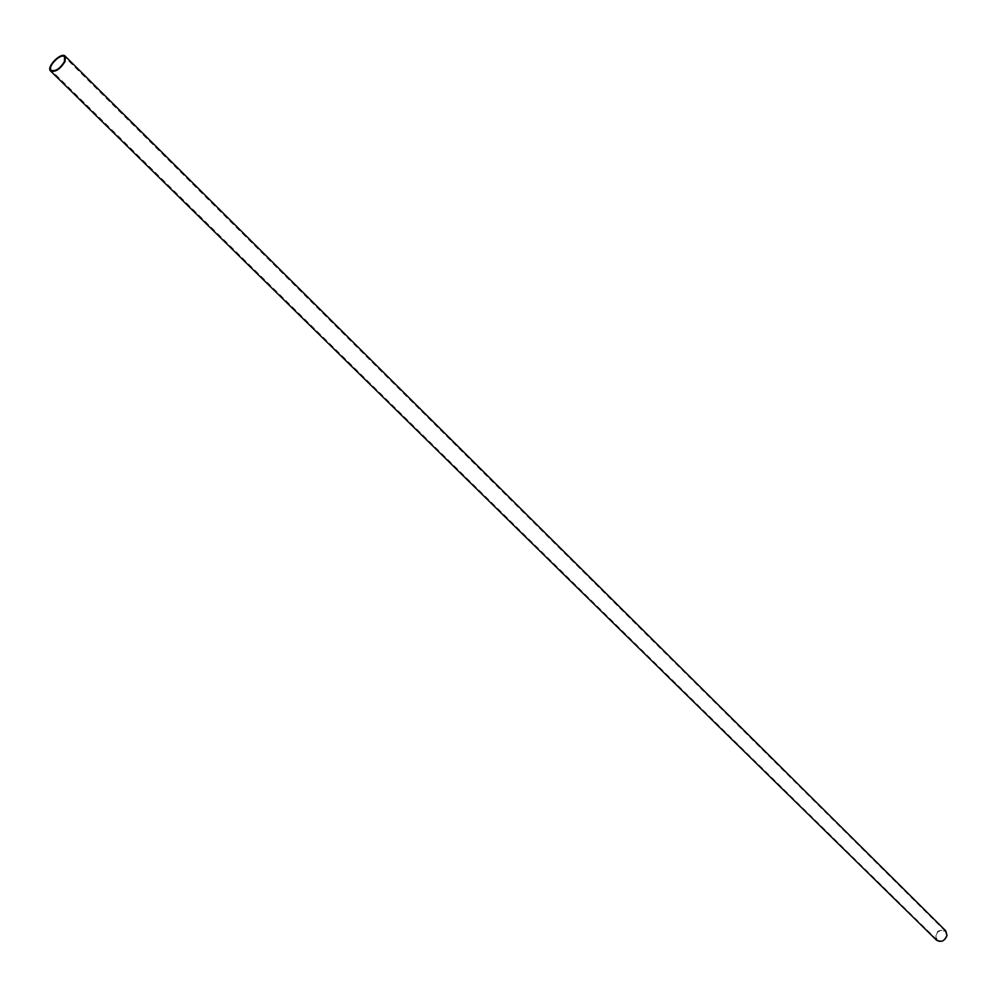 <?xml version="1.0" encoding="UTF-8"?>
<svg xmlns="http://www.w3.org/2000/svg" width="997" height="997" viewBox="0 0 997 997"><rect width="100%" height="100%" fill="white"/><g stroke="black" fill="none" stroke-linecap="round" stroke-linejoin="round"><path stroke-width="0.75" stroke-dasharray="4.99 3.74" d="M936.544 940.183C934.65 932.158 937.716 929.054 945.754 930.849M946.502 935.522C944.333 940.62 941.156 942.028 936.956 939.76C935.236 932.469 938.027 929.628 945.343 931.26L946.502 935.522M945.343 931.26L64.543 56.841M936.956 939.76L51.233 70.326"/><path stroke-width="1.5" d="M65.204 56.181L945.754 930.849L947.038 935.522C944.658 941.118 941.156 942.663 936.544 940.183L50.573 70.999C45.924 67.111 61.266 51.582 65.204 56.181L65.079 61.478C60.144 69.229 55.309 72.407 50.573 70.999M64.431 61.664C59.945 68.718 55.545 71.61 51.233 70.326C47.009 66.799 60.954 52.654 64.543 56.841L64.431 61.664"/></g></svg>
